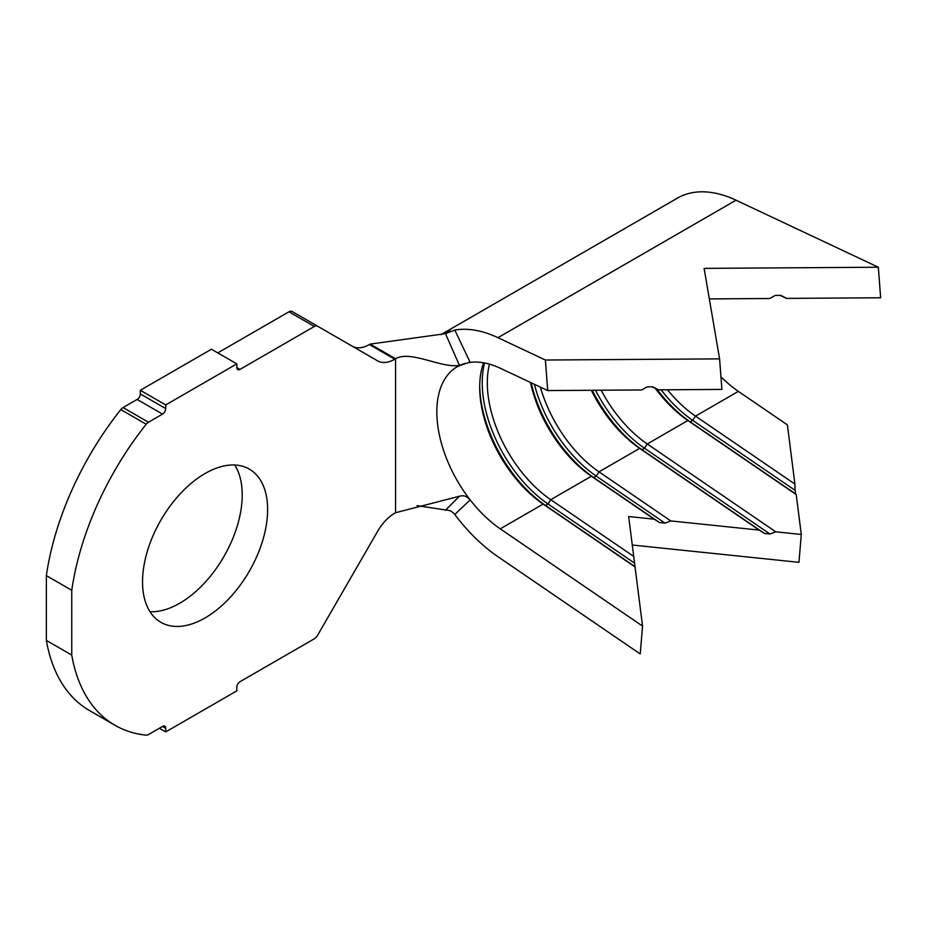 <?xml version="1.0" encoding="UTF-8"?>
<svg xmlns="http://www.w3.org/2000/svg" width="927" height="927" viewBox="0 0 927 927"><rect width="100%" height="100%" fill="white"/><g stroke="black" fill="none" stroke-linecap="round" stroke-linejoin="round"><path stroke-width="1.39" d="M205.087 617.927A88.447 51.066 120 0 0 262.862 539.977A88.447 51.066 120 0 0 249.305 469.108A88.447 51.066 120 0 0 205.087 473.488A88.447 51.066 120 0 0 147.3 551.426A88.447 51.066 120 0 0 160.858 622.307A88.447 51.066 120 0 0 205.087 617.927M150.023 611.739A88.447 51.066 120 0 0 179.687 603.257A88.447 51.066 120 0 0 234.74 465.006M454.798 514.497L470.012 500.024C467.196 496.281 463.662 495.018 459.433 496.258L445.481 510.174C449.074 509.838 452.179 511.287 454.798 514.497A134.693 77.764 -120 0 0 497.938 556.698L640.221 653.964L642.55 626.107L500.267 528.842A98.772 57.022 60 0 1 465.4 493.465A98.772 57.022 60 0 1 457.289 366.686A98.772 57.022 60 0 1 465.4 363.338M461.936 364.821L470.012 362.098L454.798 330.047L445.481 333.685L450.395 331.02L443.454 333.952L370.163 344.091L369.363 344.554L394.763 359.212A34.125 19.699 -60 0 1 377.706 360.904L317.498 326.142A6.28 3.627 120 0 0 314.357 326.455L240 369.386A4.484 2.596 -60 0 1 237.764 369.606A4.484 2.596 -60 0 1 236.825 367.544L236.825 363.882L211.437 349.224L140.325 390.279L140.325 393.94L165.713 408.598A4.484 2.596 -60 0 1 162.538 414.102L148.459 422.237A6.28 3.627 120 0 0 146.199 424.242A220.893 127.532 120 0 0 71.75 590.29L46.35 575.632L46.35 640.418A220.893 127.532 120 0 0 89.56 710.603L114.96 725.273A220.893 127.532 120 0 0 146.199 735.157A6.28 3.627 120 0 0 148.459 734.555L162.538 726.432A4.484 2.596 -60 0 1 164.786 726.212A4.484 2.596 -60 0 1 165.713 728.263L165.713 731.924L159.363 728.263M165.713 731.924L236.825 690.87L236.825 687.208A4.484 2.596 -60 0 1 240 681.704L314.357 638.784A6.28 3.627 120 0 0 317.498 635.458L377.706 531.183A34.125 19.699 -60 0 1 394.763 513.176L395.562 512.712L395.562 358.749C410.846 349.931 441.02 368.459 459.433 365.4L445.481 333.685M652.11 386.826L658.506 389.838L721.913 389.421L719.584 358.876L704.114 268.378L878.321 267.231L880.65 297.776L786.583 298.401L780.175 295.389M786.583 298.401L780.777 295.377L775.192 295.412L769.85 298.506L709.34 298.911M738.367 391.379L695.517 416.119L794.902 484.068L787.405 424.902L738.367 391.379A98.772 57.022 60 0 1 720.963 376.825M655.331 388.343A98.772 57.022 60 0 0 687.892 420.522L690.198 421.831L692.736 420.371L695.517 416.119A98.772 57.022 60 0 1 667.475 389.78M591.322 390.279A98.772 57.022 60 0 0 639.642 448.378L641.947 449.699L644.485 448.228L647.255 443.975L775.737 531.808L801.287 534.462L796.235 494.578L687.892 420.522L647.255 443.975A98.772 57.022 60 0 1 601.148 390.221M530.522 382.469A98.772 57.022 60 0 0 591.38 476.235L593.697 477.556L596.235 476.084L599.004 471.843L670.789 520.916L759.167 530.093L639.642 448.378L599.004 471.843A98.772 57.022 60 0 1 540.383 387.115M483.604 362.793A98.772 57.022 60 0 0 479.688 387.162A98.772 57.022 60 0 0 543.129 504.091L545.435 505.412L547.973 503.952L550.754 499.699L633.72 556.42L628.668 516.536L654.219 519.19L591.38 476.235L550.754 499.699A98.772 57.022 60 0 1 489.468 364.137M658.506 389.838L652.701 386.826L647.127 386.86L641.785 389.954L547.706 390.568L545.389 360.024L497.938 337.671A134.693 77.764 -120 0 0 454.798 330.047M468.019 362.747A98.772 57.022 60 0 1 500.267 368.228L547.706 390.568M370.163 344.091L395.562 358.749L394.763 359.212M314.357 326.455L288.957 311.796L217.787 352.886M236.825 363.882L165.713 404.937L140.325 390.279M165.713 404.937L165.713 408.598M162.538 414.102L137.15 399.444L123.059 407.567L148.459 422.237M146.199 424.242L120.811 409.583A220.893 127.532 120 0 0 46.35 575.632M71.75 590.29L71.75 655.076L46.35 640.418M71.75 655.076A220.893 127.532 120 0 0 114.96 725.273M120.811 409.583A6.28 3.627 -60 0 1 123.059 407.567M137.15 399.444A4.484 2.596 120 0 0 140.325 393.94M288.957 311.796A6.28 3.627 -60 0 1 292.098 311.484L317.498 326.142M352.387 346.281A34.125 19.699 120 0 0 369.363 344.554M446.35 510.093L417.069 505.621M459.433 496.258L395.562 512.712M878.321 267.231L736.038 200.209A134.693 77.764 -120 0 0 677.428 198.123L440.974 334.635M719.584 358.876L545.389 360.024M642.55 626.107L633.72 556.42M500.267 528.842L543.129 504.091L635.053 566.942M632.284 545.018L798.958 562.33L801.287 534.462M633.941 562.712L547.973 503.952A102.364 59.096 60 0 1 484.589 362.967M634.381 566.223L545.435 505.412A102.364 59.096 60 0 1 479.699 385.713M531.136 382.758A102.364 59.096 60 0 0 593.697 477.556L659.514 522.55L665.03 523.129L596.235 476.084A102.364 59.096 60 0 1 534.404 384.299M665.03 523.129L670.789 520.916M654.219 519.19L659.514 522.55M592.26 390.279A102.364 59.096 60 0 0 641.947 449.699L764.462 533.454L769.978 534.022L644.485 448.228A102.364 59.096 60 0 1 595.528 390.255M769.978 534.022L775.737 531.808M759.167 530.093L764.462 533.454M656.895 389.073A102.364 59.096 60 0 0 690.198 421.831L795.551 493.859L795.111 490.36L692.736 420.371A102.364 59.096 60 0 1 661.102 389.827M795.111 490.36L794.902 484.068M796.235 494.578L795.551 493.859M236.825 367.544L240 369.386M165.713 728.263L162.538 726.432M450.395 331.02A134.693 77.764 -120 0 0 441.136 334.601M736.038 200.209L497.938 337.671M457.289 366.686L461.716 364.89"/></g></svg>
